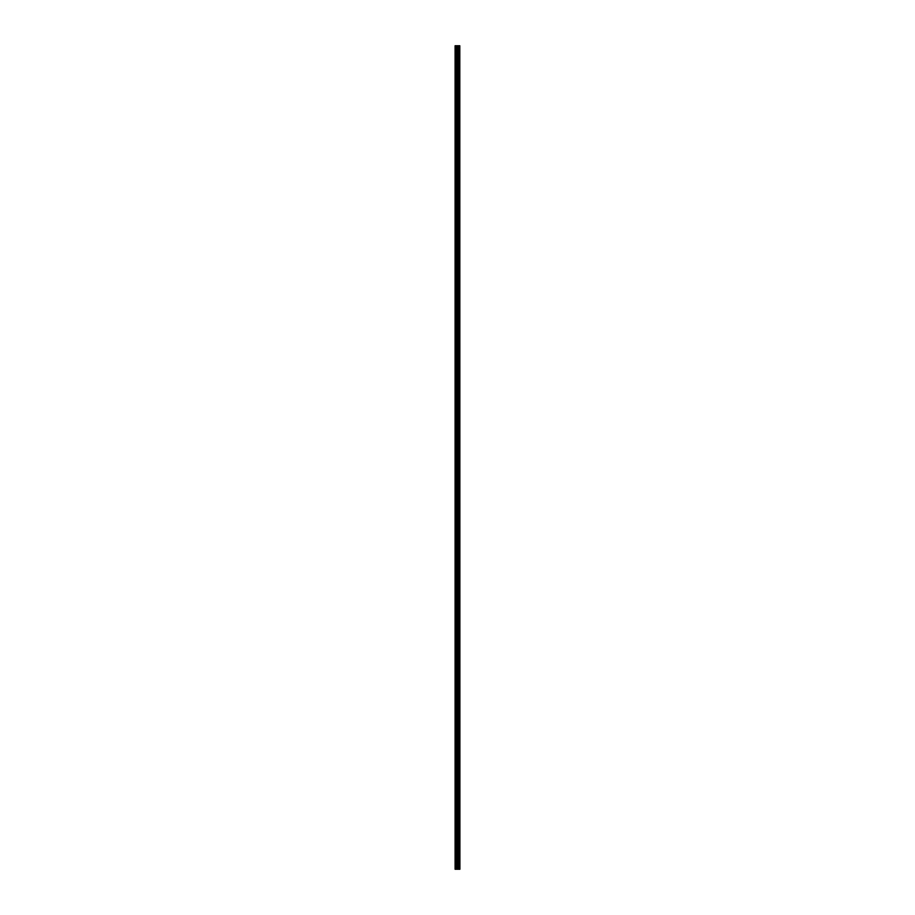 <?xml version="1.0" encoding="UTF-8"?>
<svg xmlns="http://www.w3.org/2000/svg" width="915" height="915" viewBox="0 0 915 915"><rect width="100%" height="100%" fill="white"/><g stroke="black" fill="none" stroke-linecap="round" stroke-linejoin="round"><path stroke-width="1.37" d="M459.81 45.75L459.913 869.25L459.81 45.75L455.087 45.75L455.087 869.25L455.361 45.75M455.361 869.25L459.81 869.25M458.655 45.75L458.655 869.25L458.621 45.75M459.238 45.75L459.238 869.25L459.193 45.75M459.719 869.25L459.719 45.75M458.186 869.25L458.186 45.75M458.095 869.25L458.095 45.75M459.284 869.25L459.284 45.75M459.09 869.25L459.09 45.75M458.804 869.25L458.804 45.75M458.701 869.25L458.701 45.75M457.889 869.25L457.889 45.75M457.694 869.25L457.694 45.75M457.26 869.25L457.26 45.75M457.065 869.25L457.065 45.75M456.288 869.25L456.288 45.75M456.093 869.25L456.093 45.75"/></g></svg>
